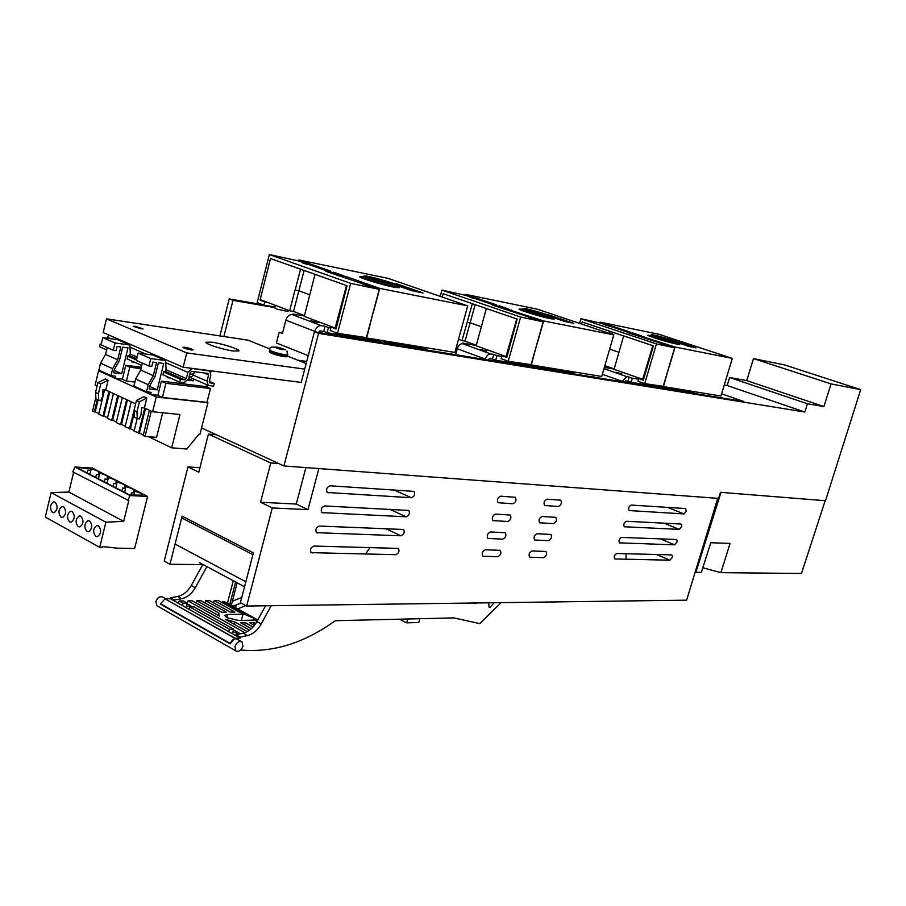 <?xml version="1.0" encoding="UTF-8"?>
<svg xmlns="http://www.w3.org/2000/svg" width="906" height="906" viewBox="0 0 906 906"><rect width="100%" height="100%" fill="white"/><g stroke="black" fill="none" stroke-linecap="round" stroke-linejoin="round"><path stroke-width="1.36" d="M297.564 360.158L306.715 361.46M300.645 382.355L301.2 382.581L314.45 331.789L743.713 401.471L721.584 393.827M667.45 387.983L667.133 389.036M262.638 304.71L229.229 298.901L232.978 300.35L223.873 336.511M229.229 298.901L219.909 335.922M211.132 370.837L210.724 372.423M207.553 385.039L207.044 387.066M201.562 427.938L283.918 465.956L318.561 333.374L314.45 331.789M232.978 300.35L274.824 307.61M458.515 339.478L459.161 339.591M860.7 389.637L784.37 364.858L753.464 358.606L831.029 383.906L860.7 389.637L825.502 500.724L720.463 492.32L718.605 498.402L283.918 465.956M753.464 358.606L746.748 380.611L729.59 377.496L727.156 385.514L804.845 412.026L318.561 333.374M727.156 385.514L724.256 385.005M831.029 383.906L823.916 406.567L807.416 403.759L804.845 412.026M729.59 377.496L807.416 403.759M746.748 380.611L823.916 406.567M759.556 384.914L764.641 386.624M488.266 359.999L489.455 358.561L492.468 359.048L493.759 354.45L490.746 353.952C488.357 353.918 486.556 355.628 485.344 359.093L457.247 348.765C458.436 345.345 460.225 343.657 462.626 343.714L465.661 344.223L462.524 343.08L462.354 343.68M455.616 354.699L457.247 348.765M538.877 366.613L542.218 367.813L571.618 372.615L571.913 371.607M542.501 366.783L542.218 367.813M493.759 354.45L496.986 355.628L495.707 360.237L538.696 367.247L538.991 366.205M496.986 355.628L501.799 356.432M476.262 345.435L462.524 343.08M479.92 349.354L486.726 350.984L479.92 349.354M492.468 359.048L495.707 360.237M571.811 371.97L574.144 372.355L573.43 373.283L570.463 373.34M545.627 369.308L545.31 368.323M568.889 372.162L571.007 372.513M560.191 370.747L559.942 371.63M553.736 370.622L553.985 369.739M556.409 371.064L556.669 370.18M318.527 332.445L319.931 330.837L323.736 331.46L325.084 326.285L321.29 325.65C318.3 325.56 316.149 327.462 314.824 331.358L285.843 320.192L282.412 333.51L279.184 332.242L276.421 342.955L308.221 355.65M279.184 332.242L282.593 332.785M285.843 320.192C287.134 316.341 289.286 314.484 292.287 314.586L296.092 315.243L292.853 314.008L292.683 314.654M381.992 340.486L385.458 342.264L422.117 348.244L422.423 347.111M385.763 341.098L385.458 342.264M325.084 326.285L328.436 327.553L327.077 332.74L381.064 341.539L381.369 340.384M328.436 327.553L330.883 327.961M304.382 315.979L292.853 314.008M310.86 320.781L318.923 322.638L310.86 320.781M323.736 331.46L327.077 332.74M381.879 340.905L381.256 340.803M422.309 347.519L425.956 348.119L425.22 349.15L421.584 349.172M425.22 349.15L424.891 349.716M395.786 344.982L395.458 343.895M419.954 347.881L421.902 348.617L422.241 347.802M410.916 346.409L410.645 347.394M404.189 346.352L404.461 345.356M407.519 346.896L407.779 345.899M624.54 382.117L625.559 380.814L628.005 381.211L629.228 377.077L626.782 376.67L622.184 381.347L602.343 374.303M593.645 377.111L594.177 375.254M666.306 387.541L693.147 392.423L693.418 391.517M669.308 387.564L669.036 388.493M629.228 377.077L632.331 378.176L631.108 382.309L666.159 388.028L666.442 387.089M632.331 378.176L638.56 379.206M612.886 368.855L604.347 367.394M615.899 372.343L621.81 373.793L615.899 372.343M628.005 381.211L631.108 382.309M693.317 391.845L694.766 392.083L694.075 392.91L691.595 393.011M667.835 389.15L667.439 387.938M690.089 391.924L692.116 392.264M681.776 390.577L681.527 391.369M675.593 390.407L675.831 389.603M677.801 390.769L678.039 389.965M202.774 564.642L169.977 564.245L182.117 516.16L253.374 552.853L240.407 602.637L246.659 606.035L686.601 600.168L717.745 498.334M199.909 467.756L187.938 466.918L164.224 561.12L169.977 564.245M216.5 434.835L208.425 434.099L198.788 472.196L187.938 466.918M208.425 434.099L270.758 462.977L260.554 502.241L272.287 507.949L246.659 606.035M278.799 463.589L270.758 462.977M318.844 468.561L307.961 509.648L272.287 507.949M543.521 557.666C546.352 556.239 547.19 554.178 546.024 551.471L532.173 550.939C529.297 552.366 528.447 554.449 529.636 557.19L543.521 557.666M548.458 540.667C551.301 539.24 552.128 537.167 550.939 534.438L537.133 533.736C534.246 535.152 533.408 537.247 534.608 540.021L548.458 540.667M553.407 523.6C556.261 522.184 557.077 520.101 555.876 517.349L542.116 516.477C539.217 517.892 538.379 519.999 539.614 522.785L553.407 523.6M558.368 506.488C561.233 505.072 562.048 502.977 560.825 500.203L547.122 499.161C544.212 500.565 543.374 502.683 544.619 505.503L558.368 506.488M497.688 556.748C500.667 555.299 501.539 553.17 500.293 550.35L485.435 549.772C482.4 551.21 481.516 553.362 482.773 556.216L497.688 556.748M502.705 539.149C505.707 537.711 506.567 535.571 505.299 532.728L490.486 531.969C487.439 533.408 486.556 535.559 487.847 538.447L502.705 539.149M507.745 521.494C510.758 520.067 511.607 517.915 510.327 515.05L495.559 514.098C492.502 515.525 491.63 517.7 492.932 520.61L507.745 521.494M512.796 503.781C515.82 502.354 516.68 500.191 515.367 497.303L500.644 496.171C497.575 497.598 496.715 499.772 498.04 502.705L512.796 503.781M395.741 554.687C398.81 553.328 399.693 551.233 398.38 548.413L314.076 546.069C310.724 547.439 309.773 549.636 311.2 552.66L395.741 554.687M400.939 535.786C404.019 534.427 404.903 532.32 403.566 529.478L319.41 526.058C316.047 527.417 315.095 529.625 316.556 532.683L400.939 535.786L385.526 528.549M406.16 516.805C409.263 515.457 410.124 513.34 408.765 510.463L324.756 505.967C321.381 507.315 320.441 509.534 321.924 512.615L406.16 516.805L389.727 509.263M411.392 497.745C414.506 496.409 415.378 494.291 413.985 491.38L330.135 485.797C326.738 487.134 325.798 489.365 327.326 492.479L411.392 497.745L393.827 489.874M669.908 560.202L672.309 557.428L672.343 555.537L671.527 554.868L616.805 553.521C614.415 554.8 613.69 556.612 614.642 558.945L669.908 560.202L656.488 554.495M674.574 544.823L676.975 542.048L676.997 540.135L676.193 539.478L621.595 537.417C619.194 538.696 618.47 540.508 619.444 542.864L674.574 544.823L660.327 538.877M679.24 529.398L681.652 526.624L681.663 524.699L680.87 524.03L626.397 521.267C623.985 522.535 623.271 524.359 624.257 526.737L679.24 529.398L664.075 523.181M683.928 513.928L686.34 511.143L685.57 508.538L631.21 505.061C628.798 506.329 628.085 508.153 629.092 510.554L683.928 513.928L667.722 507.394M260.554 502.241L296.273 504.064L307.961 509.648M296.273 504.064L305.888 467.587M199.535 562.671L244.541 586.771M182.061 518.085L252.91 554.653M175.447 544.302L245.843 581.777M370.01 547.451L365.458 554.076M626.069 559.319L625.989 553.747M400.894 619.16L400.712 619.817L406.647 622.852L418.753 622.535L419.829 618.707M407.723 619.002L406.647 622.852M501.029 602.649L479.818 623.622L453.827 617.903L335.299 620.712C304.269 643.101 272.74 652.864 240.702 649.998M241.256 603.09L233.08 606.001L231.506 605.48L257.814 619.931L231.506 605.48M245.888 605.616L237.7 608.877M235.209 638.266L165.051 598.843L160.339 604.053L230.09 643.804L234.881 638.345L240.147 638.107L240.396 637.133L247.474 635.57C253.023 634.109 257.61 630.259 261.211 623.996L256.896 621.629C253.295 627.869 248.72 631.708 243.17 633.158L236.092 634.698L240.396 637.133M165.379 598.787L170.351 598.741L170.577 597.801L177.667 596.454C183.216 595.163 187.757 591.516 191.257 585.514L202.876 564.461M206.919 566.624L195.277 587.722L191.257 585.514M177.667 596.454L181.676 598.696C187.236 597.394 191.766 593.736 195.277 587.722M181.676 598.696L174.586 600.055L170.577 597.801M170.351 598.741L174.36 601.006L174.586 600.055M179.105 600.961L183.069 603.192L187.293 603.147L183.329 600.916L179.105 600.961L178.493 603.339M257.077 621.301L254.88 620.1L256.364 620.055L254.212 618.379L238.946 611.958L218.267 600.576L214.224 600.61L234.903 612.026L230.362 612.094L209.671 600.655L205.583 600.701L226.274 612.162L221.823 612.32L200.985 600.746L196.851 600.78L219.059 613.147L218.482 613.826L219.546 616.103L192.197 600.825L188.018 600.871L187.1 603.906M196.851 600.78L196.251 603.09M205.583 600.701L204.994 602.977M214.224 600.61L213.646 602.852M233.261 580.723L227.519 602.852L222.559 601.391L222.208 602.739M232.389 601.199L241.755 597.473M240.147 638.107L235.843 635.684L236.092 634.698M265.537 605.786L256.896 621.629M488.357 603.962L489.127 602.807M473.838 603.011L474.348 603.623L477.349 602.954M271.177 605.718L261.211 623.996M237.225 639.217C234.28 637.96 231.891 639.489 230.09 643.804M488.708 602.807L489.059 607.179L490.01 607.473L493.997 602.739M227.406 602.886L233.08 606.001M227.519 602.852L229.875 604.143L231.789 603.509L237.157 582.818M254.88 620.1L238.527 620.497L226.715 617.609L224.767 615.389L227.655 614.472L243.001 614.2L241.37 620.44M244.054 614.211L243.001 614.2M165.707 598.787L162.967 597.235C159.977 595.933 157.61 597.36 155.877 601.505L156.84 605.684L157.621 606.125M235.843 635.684L174.36 601.006M183.069 603.192L182.457 605.582M187.293 603.147L186.511 606.182L191.007 606.125L192.332 606.861M239.003 633.079L237.293 632.116L232.808 632.252L233.612 629.138L229.411 629.251L228.776 631.697M187.248 603.894L192.525 606.861M233.431 629.829L239.207 633.067M188.018 600.871L244.858 632.682M247.293 631.595L225.254 619.285L235.096 622.082L249.569 630.146M253.057 627.009L245.333 622.728L240.611 622.762L251.324 628.719M255.764 623.521L253.952 622.524L249.41 622.637L254.416 625.4M222.559 601.391L244.065 613.215L239.954 611.958M235.628 581.992L229.875 604.143M235.719 635.604L236.353 633.158L238.255 634.234M241.449 633.532L236.353 633.158M234.484 624.438L235.096 622.082M245.333 622.728L244.733 625.049M253.952 622.524L253.352 624.812M242.955 646.261L242.072 641.958C239.127 640.701 236.738 642.241 234.926 646.567L235.798 650.848C238.754 652.116 241.143 650.587 242.955 646.261M190.815 606.884L191.007 606.125M233.612 629.138L193.895 606.85L189.671 606.907L229.411 629.251M189.671 606.907L189.06 609.296M237.293 632.116L237.021 633.135M695.174 572.128L701.312 572.456L710.802 542.728L730.055 543.419L720.904 572.66L702.807 567.756M720.904 572.66L801.482 573.475L825.162 500.701M695.842 572.399L720.995 492.366M369.818 277.429L369.41 277.485C368.232 278.04 387.575 283.623 390.282 283.51L390.656 283.453C391.766 282.887 372.706 277.372 369.818 277.429M395.469 285.062C390.916 285.22 358.878 275.741 364.439 275.888L364.654 275.888C368.629 275.832 394.348 283.091 395.888 284.711L395.469 285.062M396.024 284.948L396.941 286.556L396.341 286.67C392.026 286.885 360.497 277.791 362.434 276.885M400.282 285.877L396.851 284.994L400.214 286.126M396.024 284.858L406.488 288.006M395.741 284.597L406.601 287.564M403.091 287.632L404.065 287.825M406.817 288.538L411.517 289.761M393.238 283.476L397.972 284.563L393.895 283.737M406.885 288.267L404.201 287.338L404.031 287.949M404.201 287.338L407.632 288.765M411.335 290.486L418.085 291.959M411.415 290.214L405.616 288.21L412.275 289.535L418.187 291.585M333.589 272.174L343.374 275.605L333.465 272.638M390.622 282.547L396.364 284.122M396.182 285.231L412.06 290.747L423.079 292.966L396.466 283.737M298.618 260.973L298.878 259.954L330.815 271.188L326.137 270.475L338.289 274.756L338.04 275.718M326.137 270.475L325.888 271.426M334.257 327.723L331.086 327.157L330.203 330.531L337.508 333.317L366.409 337.632L379.263 289.365L325.911 271.358M367.53 285.684L363.023 284.269L367.53 285.684M307.066 264.359L302.74 263.012L307.066 264.359M326.103 270.634L298.787 261.007L269.365 254.563L257.145 302.615L263.918 305.209L264.745 301.936L267.938 302.536M274.982 306.998L263.918 305.209M264.745 301.936L260.158 300.192L263.329 300.781M304.088 270.52L298.855 290.769L295.016 290.022L289.66 310.781L260.192 299.592L270.498 258.527L347.055 285.707L315.005 274.382L304.291 316.341L335.152 328.063L346.477 285.594M331.086 327.157L336.024 329.037L347.055 285.707M298.878 259.954L388.153 278.38L467.711 305.866L379.716 288.391L346.194 276.602L338.289 274.756M396.805 286.296L399.297 287.757L393.77 287.168C382.173 284.926 358.051 277.474 359.795 276.681L362.66 276.794M346.194 276.602L345.911 277.655M269.365 254.563L350.656 283.374L379.263 289.365M337.508 333.317L350.656 283.374M301.12 269.342L270.498 258.527M372.921 313.17L366.67 337.972L454.891 352.434L467.711 305.866M289.66 310.781L293.521 311.449L298.867 290.769L309.727 294.767M295.163 290.079L300.543 269.229M373.102 313.238L379.716 288.391M341.8 307.066L340.882 306.908M455.435 350.475L456.998 345.197M365.367 337.485L366.67 337.972M293.521 311.449L304.473 315.605M336.228 328.244L335.152 328.063M288.097 311.562L276.874 309.082L274.733 307.972L275.379 305.356M655.729 335.911L655.684 335.933C654.845 336.319 672.037 341.358 672.705 340.916L672.75 340.894C673.532 340.497 656.522 335.514 655.729 335.911M677.009 342.185C675.955 342.864 648.843 334.858 651.448 334.642L651.584 334.631C653.6 334.382 675.967 340.882 676.986 342.015L677.009 342.185M677.144 342.309L678.118 342.502L677.065 342.162L677.711 343.487C676.691 344.235 648.685 336.024 650.066 335.39L650.157 335.356M677.212 342.434L681.244 343.521M677.054 342.094L681.323 343.261M683.192 344.348L684.2 344.688M680.112 343.612L682.637 344.246M680.213 343.249L683.237 344.178M687.484 346.047L691.901 347.089M687.529 345.888L682.195 344.121L691.991 346.783M632.49 332.887L641.55 335.9L632.411 333.159M677.36 342.706L695.921 347.893L671.403 339.818M599.942 322.966L600.18 322.151L629.908 332.026L627.326 331.698L638.594 335.447L638.368 336.205M627.326 331.698L627.111 332.457M641.935 379.15L638.753 378.561L637.96 381.256L644.721 383.634L663.215 386.33L674.664 347.813L627.122 332.4M664.755 344.756L660.938 343.555L664.755 344.756M608.73 326.103L605.038 324.96L608.73 326.103M627.235 332.026L600.1 323L580.905 318.731L656.431 343.929L674.664 347.813M579.58 323.374L580.905 318.731M581.573 324.042L582.162 322.004L623.645 335.933M638.753 378.561L643.317 380.169L653.419 345.911L623.656 335.9L653.135 345.718M600.18 322.151L659.149 334.325L732.32 358.402L675.072 347.032L638.594 335.447M677.779 343.419L679.659 344.45L676.873 344.144C668.832 342.604 646.578 335.73 647.937 335.22L650.078 335.39M644.155 336.772L643.906 337.61M644.721 383.634L656.431 343.929M610.587 331.471L582.162 322.004M669.024 366.794L663.418 386.602L720.927 396.024L732.32 358.402M612.49 332.196L611.901 334.235M609.659 349.127L618.877 352.287M609.613 333.465L610.214 331.392M643.498 379.546L614.053 369.354L623.656 335.9M669.183 366.851L675.072 347.032M648.47 362.706L647.779 362.581L652.773 345.65M642.66 379.399L647.779 362.581M662.252 386.183L663.418 386.602M604.755 366.001L614.075 369.274M604.846 365.673L614.177 368.946M527.824 309.75L527.666 309.795C526.68 310.248 544.868 315.548 546.386 315.243L546.533 315.197C547.462 314.733 529.5 309.49 527.824 309.75M551.086 316.636C548.56 317.111 518.878 308.312 523.147 308.357L523.192 308.357C525.729 308.074 549.931 315.016 551.199 316.387L551.086 316.636M551.301 316.568L551.867 318.074C549.478 318.606 519.84 309.977 521.471 309.218L521.743 309.15M551.335 316.636L554.427 317.417L551.142 316.341M551.392 316.738L558.096 318.629M550.916 316.205L558.187 318.3M559.772 319.32L562.592 320.271M548.028 315.005L548.696 315.254M556.409 318.663L559.07 319.286M559.127 319.071L559.727 319.467M556.544 318.199L559.806 319.206M563.838 321.166L569.24 322.389M563.894 320.962L558.322 319.082L563.645 320.135L569.342 322.06M499.138 305.798L508.594 309.014L499.036 306.149M545.491 314.133L547.983 314.994M551.55 317.021L564.857 321.505L573.691 323.283L548.073 314.654M465.254 295.254L465.503 294.348L496.443 304.88L493.011 304.393L504.755 308.402L504.517 309.252M493.011 304.393L492.773 305.243M505.208 356.296L502.003 355.718L501.165 358.708L508.221 361.279L531.063 364.654L543.192 321.8L492.796 305.175M532.445 318.459L528.323 317.168L532.445 318.459M473.997 298.527L470.033 297.293L473.997 298.527M492.932 304.665L465.424 295.288L441.924 290.101L520.644 317.043L543.192 321.8M440.225 296.375L441.924 290.101M442.23 297.066L443.147 293.691L517.19 319.071L486.329 308.527L476.171 345.752L506.024 356.59L516.737 318.98M502.003 355.718L506.771 357.44L517.19 319.071M465.503 294.348L537.281 309.173L613.804 334.869L543.634 320.939L504.755 308.402M552.071 317.881L554.178 319.093L550.327 318.674C540.735 316.828 517.586 309.671 519.115 309.037L521.539 309.184M511.312 309.943L511.052 310.883M508.221 361.279L520.644 317.043M472.773 303.804L443.147 293.691M537.213 342.921L531.29 364.948L601.709 376.488L613.804 334.869M475.129 304.71L470.146 322.763L481.29 326.704M470.146 322.763L467.213 322.219L472.32 303.714M537.383 342.978L543.634 320.939M512.23 337.983L511.437 337.847M458.504 339.342L461.981 340.611L467.213 322.219M530.055 364.495L531.29 364.948M461.981 340.611L465.05 341.143L470.123 322.763M465.05 341.143L476.318 345.231M506.964 356.749L506.024 356.59M458.549 339.365L458.04 340.996M275.311 347.213L282.004 348.47L284.28 349.557L283.419 349.671L276.149 347.236M283.793 349.659L282.004 348.47L281.766 349.41M284.28 349.569L283.589 349.682M280.011 349.014L280.282 347.949L277.53 347.304L277.293 348.198M180.464 379.365L184.824 379.897L186.319 378.606L187.882 372.343L192.355 368.504L209.705 371.041L210.815 375.231L209.263 381.415L209.626 382.796L214.224 383.465L213.51 386.262L208.131 385.299L207.044 381.143L208.595 374.948L207.836 373.408L191.653 371.347L190.158 372.626L188.595 378.889L184.111 382.74L179.762 382.219L180.464 379.365L163.544 371.913M107.225 338.266L108.72 334.994M106.625 349.897L99.501 346.749L100.158 344.008L101.268 344.155M214.224 383.465L209.286 381.324M127.293 359.025L141.823 365.458M179.762 382.219L162.854 374.744M136.432 359.976L127.859 356.205M101.189 344.461L100.158 344.008M301.245 382.434L183.182 367.236L186.738 352.898L304.71 369.116M270.022 349.036L248.018 340.146L106.478 318.844L103.182 332.593L183.182 367.236M106.478 318.844L186.738 352.898M306.149 363.623L287.508 356.092M233.216 350.996C222.989 349.659 204.394 343.646 206.013 342.219L211.902 342.196C222.185 343.589 240.418 349.49 238.912 350.95L233.216 350.996M141.189 328.855L133.182 326.296L135.119 326.296L143.114 328.855L141.189 328.855M191.268 349.976C186.67 349.104 183.918 348.21 182.989 347.292L184.858 347.27C189.445 348.142 192.197 349.025 193.114 349.942L191.268 349.976M142.672 328.64L133.624 326.511L142.672 328.64M192.65 349.693L186.296 348.765L183.488 347.349L192.65 349.693M148.561 436.703L171.676 447.802L186.829 449.025L198.98 434.121L199.988 434.212L207.927 402.672L156.228 397.021L152.593 411.754L179.977 414.506L171.676 447.802M97.112 385.945L95.153 385.039L98.584 370.735L156.228 397.021M100.781 370.996L98.584 370.735M146.806 398.062L139.433 401.8L136.466 400.429L143.828 396.703L146.806 398.062L144.371 407.938L152.593 411.754M144.371 407.938L141.585 407.655L141.019 414.812L139.218 418.968L134.382 417.383L134.009 410.486L136.466 400.429M108.097 380.294L100.77 383.895L97.927 382.581L105.255 378.991L108.097 380.294L105.753 389.965L135.628 403.861M105.753 389.965L102.967 389.659L102.457 396.692L100.702 400.758L95.991 399.218L95.549 392.445L97.927 382.581M206.998 402.264L207.927 402.672M134.892 382.06L126.41 381.075L122.061 379.093M206.987 402.332L162.423 397.451L165.923 383.306L210.452 388.561L206.987 402.332M157.565 395.231L162.423 397.451M139.433 401.8L136.965 411.879L137.338 418.787M100.77 383.895L98.38 393.77L98.822 400.554M137.168 418.708L134.111 431.143L139.433 433.057L145.481 408.447M144.722 408.096L138.527 433.261M143.329 434.937L139.433 433.057M149.399 410.271L143.182 435.503L145.051 436.409L151.279 411.154M162.672 412.774L156.568 437.394L145.051 436.409M95.866 397.292L92.537 411.143L95.232 411.822L98.041 400.192M97.236 399.806L94.292 411.992M98.856 413.555L95.232 411.822M104.586 389.84L98.72 414.121L102.967 416.16L103.896 415.979L109.739 391.822M108.947 391.449L102.967 416.16M107.576 417.745L103.896 415.979M113.443 393.544L107.44 418.312L111.721 420.373L112.65 420.191L118.539 395.922M117.757 395.548L111.721 420.373M116.376 421.981L112.65 420.191M122.299 397.666L116.24 422.547L120.566 424.631L121.483 424.438L127.429 400.056M126.647 399.693L120.566 424.631M125.266 426.25L121.483 424.438M131.245 401.822L125.13 426.817L130.407 428.731L134.167 413.419M134.009 410.543L129.501 428.923M134.258 430.577L130.407 428.731M141.053 368.595L129.785 367.19L125.741 365.378M126.41 381.075L129.785 367.19M205.56 386.409L210.452 388.561M161.359 381.267L165.923 383.306M136.965 411.879L134.009 410.486M98.38 393.77L95.549 392.445M206.104 386.647L161.381 381.154L157.904 395.276L150.623 394.472L151.143 392.343L146.5 391.822L148.244 384.71L153.341 375.662L156.568 362.57L152.842 362.083L151.789 366.364L148.992 366.013L150.815 358.572L165.651 360.52L166.058 368.708L165.345 371.596L163.68 371.381L162.955 374.801M141.381 367.236L125.775 365.277L122.401 379.138L115.13 378.278L115.628 376.194L110.974 375.639L112.661 368.663L117.689 359.807L120.804 346.941L117.078 346.432L116.059 350.645L113.261 350.271L115.017 342.966L129.864 345.005L130.339 353.057L129.649 355.899L127.984 355.673L127.18 359.014M138.04 388.731L138.21 388.051M142.401 363.113L140.702 370.044L135.628 379.025L133.907 386.092L146.5 391.822M148.992 366.013L136.319 360.429L138.12 353.034L150.815 358.572M165.651 360.52L152.967 355.016L138.12 353.034M206.511 386.828L207.021 384.801M209.343 381.347L209.762 379.693M193.861 379.059L193.42 380.826L188.097 380.18M170.226 378.006L167.327 377.655L167.531 376.817M150.011 385.333L155.096 376.296L158.425 362.808L163.726 363.487L157.236 389.829L149.128 388.912L150.011 385.333M134.586 362.253L131.676 361.879L131.88 361.064M119.445 360.441L122.661 347.191L127.973 347.915L121.687 373.782L113.578 372.796L114.439 369.286L119.445 360.441M103.035 372.762L103.193 372.094M110.974 375.639L98.879 370.135L100.543 363.193L112.661 368.663M107.18 347.587L105.538 354.405L100.543 363.193M113.261 350.271L101.087 344.903L102.831 337.644L115.017 342.966M129.864 345.005L117.678 339.716L102.831 337.644M140.702 370.044L153.341 375.662M135.628 379.025L148.244 384.71M188.629 378.731L193.42 380.826M149.739 386.443L157.236 389.829M105.538 354.405L117.689 359.807M114.167 370.373L121.687 373.782M74.926 466.975L72.808 471.833L128.788 500.61L123.669 521.358L68.89 492.06L51.132 492.581L45.3 517.043L99.717 547.36L102.095 547.417L102.299 546.578L117.067 548.141L134.643 548.504L147.576 496.443L92.457 468.119L74.926 466.975L130.034 495.548L127.859 500.565M73.646 472.275L68.89 492.06M123.669 521.358L105.877 522.184L51.132 492.581M147.576 496.443L130.034 495.548M105.877 522.184L99.717 547.36M55.04 502.162C58.097 506.216 57.78 509.738 54.077 512.728L52.571 512.49C49.524 508.413 49.841 504.891 53.556 501.924L55.04 502.162M63.545 506.794C66.625 510.859 66.308 514.404 62.593 517.417L61.053 517.167C57.973 513.079 58.29 509.546 62.027 506.556L63.545 506.794M72.129 511.482C75.243 515.559 74.926 519.115 71.189 522.139L69.615 521.901C66.5 517.79 66.829 514.246 70.577 511.233L72.129 511.482M80.804 516.205C83.952 520.304 83.635 523.883 79.864 526.93L78.267 526.68C75.13 522.558 75.447 518.991 79.23 515.967L80.804 516.205M89.558 520.984C92.74 525.095 92.435 528.685 88.641 531.754L87.01 531.505C83.839 527.371 84.156 523.781 87.95 520.735L89.558 520.984M98.414 525.808C101.619 529.942 101.313 533.543 97.497 536.635L95.832 536.375C92.639 532.23 92.956 528.628 96.772 525.559L98.414 525.808M134.315 493.136L134.79 491.245C140.09 492.649 142.774 493.963 142.831 495.186L129.558 494.97L76.727 467.587L90.589 468.493L90.136 470.35M89.887 474.404L91.234 468.821L90.589 468.493M91.234 468.821C96.319 470.169 98.879 471.403 98.935 472.536L98.324 474.642M98.414 478.832L99.773 473.215L98.799 472.717M99.773 473.215C104.892 474.574 107.486 475.831 107.542 476.975L106.931 479.093M107.033 483.294L107.927 479.636L105.062 478.946L107.927 479.636L108.403 477.655L107.406 477.145M108.403 477.655C113.567 479.025 116.172 480.293 116.24 481.46L115.628 483.589M116.636 484.042L117.112 482.139L116.104 481.63M117.112 482.139C122.321 483.521 124.949 484.801 125.017 485.99L124.405 488.13M125.436 488.56L125.9 486.669L124.892 486.148M125.9 486.669C131.155 488.062 133.816 489.353 133.884 490.565L133.273 492.717M134.79 491.245L133.771 490.712M134.156 493.034L131.551 492.626L134.156 493.034M125.232 488.436L122.638 488.017L125.232 488.436M116.398 483.872L113.805 483.464L116.398 483.872M98.992 474.891L96.41 474.484L98.992 474.891M90.407 470.474L87.837 470.055L90.407 470.474M490.746 353.952L462.626 343.714M321.29 325.65L292.287 314.586M626.782 376.67L603.985 368.64M310.883 552.332L312.23 553.011M316.262 532.4L317.553 533.022M321.664 512.377L322.898 512.955M327.089 492.264L328.266 492.819M619.308 542.762L619.931 543.022M624.143 526.646L624.721 526.884M236.307 604.925L235.583 607.711M227.655 614.472L226.828 617.665M254.212 618.379L253.748 620.157M165.051 598.843L234.881 638.345M160.43 603.69L230.181 643.43M257.044 621.357L254.745 620.089M244.258 614.245L240.135 611.98M243.17 633.158L247.474 635.57M242.412 623.758L242.661 622.796M287.553 355.956L287.53 356.024C287.395 357.292 271.426 353.283 269.592 351.528L269.694 349.897M286.353 356.228C289.184 358.289 272.219 354.382 270.169 352.479M287.893 354.665L287.87 354.733C287.734 355.99 271.766 351.981 269.931 350.226L269.705 349.829C268.788 346.183 274.02 346.149 285.401 349.739M274.79 347.225C276.59 346.794 279.931 347.564 284.801 349.546C283.012 349.988 279.682 349.218 274.79 347.225M279.637 348.912L279.875 347.961M277.723 348.346L277.938 347.508M208.595 374.948L203.827 372.898M207.044 381.143L193.193 375.118M186.319 378.606L165.832 369.625M137.146 357.043L130.113 353.963M187.882 372.343L165.821 362.751M145.832 354.065L130.045 347.202M110.543 338.719L107.429 337.372M184.824 379.897L165.402 371.358M136.727 358.753L129.705 355.673M189.75 374.246L193.737 373.929M156.84 605.684L235.798 650.848M237.236 639.217L241.302 641.527M218.414 614.087L218.108 615.299M364.031 276.115L362.898 276.783M362.117 278.085L362.411 276.953M396.635 287.678L396.941 286.556M288.085 311.607L288.425 310.316M649.817 336.239L650.055 335.424M677.529 344.269L677.767 343.453M521.188 310.226L521.46 309.274M551.822 318.957L552.094 318.006M286.998 350.984L287.53 356.024C288.334 356.919 286.296 356.975 281.404 356.171C273.974 354.257 270.079 352.921 269.716 352.185L269.354 351.188M208.131 385.299L189.071 376.964M189.105 376.851C191.551 376.964 193.091 376.024 193.714 374.053L194.303 371.687M133.986 495.197L134.45 493.328M130.962 495.05L131.551 492.649M124.609 492.411L125.515 488.719M121.902 491.007L122.627 488.04M115.775 487.824L116.681 484.155M113.08 486.431L113.794 483.487M104.337 481.901L105.062 478.968M98.38 478.81L99.264 475.163M95.696 477.417L96.398 474.506M89.807 474.37L90.679 470.735M87.135 472.977L87.837 470.078M54.587 501.969L53.556 501.924M63.069 506.601L62.027 506.556M89.06 520.78L87.95 520.735M71.653 511.278L70.577 511.233M80.317 516.001L79.23 515.967M97.905 525.605L96.772 525.559"/></g></svg>
